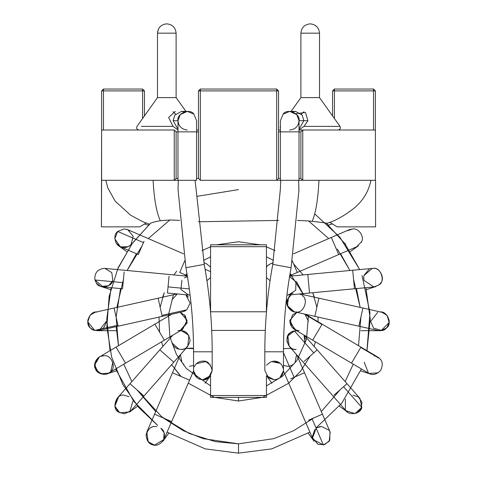 <?xml version="1.0" encoding="UTF-8"?>
<svg xmlns="http://www.w3.org/2000/svg" width="477" height="477" viewBox="0 0 477 477"><rect width="100%" height="100%" fill="white"/><g stroke="black" fill="none" stroke-linecap="round" stroke-linejoin="round"><path stroke-width="0.72" d="M174.248 130.012L101.613 130.012L174.248 130.012L174.248 180.3L174.248 130.012L176.108 131.873L176.108 178.434L176.108 131.873L174.248 130.012M196.596 130.012L198.462 130.012L196.596 130.012M278.544 130.012L280.41 130.012L278.544 130.012M299.031 130.012L375.393 130.012L302.758 130.012L302.758 180.3L299.031 180.3L375.393 180.3L302.758 180.3L302.758 130.012L299.031 130.012M101.613 180.3L174.248 180.3L101.613 180.3L101.613 130.012L101.422 226.861L139.791 226.861L101.422 226.861L101.613 180.3M198.462 131.873L196.596 131.873L198.462 131.873L198.462 178.434L200.322 180.3L276.684 180.3L200.322 180.3L200.322 90.898L200.322 180.3L198.462 178.434L198.462 90.898L200.322 89.038L276.684 89.038L278.544 90.898L278.544 178.434L278.544 131.873L280.41 131.873L278.544 131.873M177.975 180.3L174.248 180.3L177.975 180.3L177.975 131.873L176.108 131.873L177.975 131.873L177.975 180.3L196.596 180.3L177.975 180.3M280.41 180.3L276.684 180.3L276.684 90.898L200.322 90.898L276.684 90.898L276.684 180.3L298.644 180.3L280.41 180.3L280.41 131.873L280.41 180.3L280.738 180.3L280.315 189.768L272.766 264.371L291.089 267.728L272.766 264.371L280.315 189.768L280.738 180.3M375.393 180.3L375.393 130.012L375.393 180.3M101.613 130.012L101.613 90.898L101.613 130.012M375.393 90.898L375.393 130.012L375.393 90.898L334.419 90.898L334.419 118.523L334.419 90.898L373.533 90.898L373.533 130.012L373.533 90.898L375.393 90.898L373.533 89.038L375.393 90.898M144.448 90.898L144.448 115.911L144.448 90.898L103.473 90.898L103.473 130.012L103.473 90.898L101.613 90.898L103.473 90.898L103.473 89.038L142.587 89.038L103.473 89.038L101.613 90.898L103.473 89.038L103.473 90.898L142.587 90.898L142.587 118.523L142.587 89.038L142.587 90.898L144.448 90.898L142.587 89.038L144.448 90.898M332.558 115.911L332.558 90.898L334.419 89.038L373.533 89.038L373.533 90.898L373.533 89.038L334.419 89.038L334.419 90.898L334.419 89.038L332.558 90.898L334.419 90.898L332.558 90.898L332.558 115.911M300.898 178.434L300.898 131.873L300.898 178.434L302.758 180.3L300.898 178.434L299.031 178.434L300.898 178.434L300.898 131.873L299.031 131.873L300.898 131.873L302.758 130.012L300.898 131.873M278.544 178.434L280.41 178.434L278.544 178.434L276.684 180.3L278.544 178.434L278.544 90.898L276.684 90.898L278.544 90.898L276.684 89.038L276.684 90.898L276.684 89.038L200.322 89.038L200.322 90.898L200.322 89.038L198.462 90.898L200.322 90.898L198.462 90.898L198.462 178.434L196.596 178.434L198.462 178.434M176.108 178.434L177.975 178.434L176.108 178.434L174.248 180.3L176.108 178.434L176.108 131.873M375.578 226.861L337.215 226.861L329.738 222.3L337.215 226.861L375.578 226.861L375.578 180.3L375.578 226.861M146.069 223.033L139.791 226.861L146.069 223.033M176.108 33.163L157.488 33.163L176.108 33.163L176.108 97.606L176.108 33.163C175.518 27.547 172.412 24.44 166.795 23.85C172.412 24.44 175.518 27.547 176.108 33.163M319.518 33.163L300.898 33.163L319.518 33.163L319.518 97.606L319.518 33.163C318.928 27.547 315.822 24.44 310.205 23.85C315.822 24.44 318.928 27.547 319.518 33.163C318.928 27.547 315.822 24.44 310.205 23.85C315.822 24.44 318.928 27.547 319.518 33.163M291.03 348.377L283.457 348.645L291.03 348.377M283.451 352.664L294.106 377.295L304.523 372.787L294.106 377.295L283.451 352.664M290.63 378.798L294.106 377.295L290.63 378.798M279.916 377.73L283.433 370.921L313.103 439.52L323.388 444.969L329.202 441.267L330.197 432.12L304.523 372.787L322.434 414.185L312.018 418.693L322.434 414.185M271.985 263.274L272.999 263.089M273.082 262.642L270.441 263.787L267.394 265.91L270.447 263.787M270.06 280.709L266.44 277.578L270.06 280.709M266.44 267.09L267.549 265.749L266.44 267.09M270.441 263.787L267.549 265.749M361.602 241.666C364.529 236.658 358.674 228.042 352.944 228.924C358.674 228.042 364.529 236.658 361.602 241.666L356.641 246.782L338.706 254.545L337.036 250.687L338.706 254.545L297.308 272.456L292.294 260.871L297.308 272.456L289.688 275.754M293.427 253.842L331.306 237.451L293.427 253.842M337.036 250.687L331.306 237.451L337.036 250.687M347.471 230.701L352.944 228.924L349.289 229.67M345.408 243.711L345.67 244.051M361.238 242.465L361.518 241.863M293.021 293.277L287.548 295.06M289.545 276.648L295.973 281.782L295.692 290.255L288.424 295.019L309.549 293.021L307.796 274.478L309.549 293.021L354.453 288.776L354.298 287.094L352.7 270.238L307.796 274.478L352.7 270.238L354.453 288.776L373.908 286.939L378.744 285.025C385.953 281.806 380.706 266.476 373.032 268.354L352.7 270.238M372.829 268.36L373.032 268.354C380.706 266.476 385.953 281.806 378.744 285.025L373.902 286.939L364.178 280.548M372.31 268.384L363.957 275.581M363.832 276.231L363.79 278.771M363.909 279.516L364.106 280.321M375.196 286.725L376.091 286.462M378.142 285.455L378.619 285.121M364.04 280.071L363.957 279.749M363.802 278.908L363.76 278.526M363.76 278.496L363.73 278.037M363.724 277.626L363.742 277.024M364.011 275.354L369.138 269.207M373.032 268.354C379.614 267.048 385.494 278.586 380.568 283.141L380.551 283.165M380.402 283.362L379.859 284.006M379.74 284.131L379.233 284.62M294.178 311.743L287.357 305.685L288.627 297.171M289.02 296.664L291.214 294.756L287.398 299.49L291.214 294.756M300.009 294.166L301.029 294.708M301.041 294.714L299.538 293.969M304.839 299.276L304.958 299.598M302.8 296.116L302.263 295.615M302.096 295.472C309.06 298.882 303.7 313.771 296.157 311.958C290.523 312.793 284.703 304.511 287.398 299.49L287.899 306.949L294.13 311.731L314.832 316.364L318.898 298.185L314.832 316.364L358.853 326.202L362.919 308.029L318.898 298.185L362.919 308.029L358.853 326.202L377.927 330.466L381.123 330.621L389.196 322.541L387.097 315.398L381.988 312.292L362.919 308.029M379.948 312.065L379.948 312.065C387.121 310.455 392.75 324.038 386.543 327.967C392.75 324.038 387.121 310.455 379.96 312.065C384.218 311.618 387.318 314.528 389.25 320.794C388.117 327.258 385.41 330.531 381.123 330.621L377.921 330.466M370.647 321.379L377.659 312.357L370.647 321.379L373.574 328.158L381.737 330.519M386.543 327.967L381.123 330.621M381.093 330.621L380.431 330.68M295.919 330.126L289.938 322.899L292.544 314.796L296.867 312.346L292.544 314.796L289.938 322.899L295.919 330.126M308.44 321.379L305.018 314.17M299.127 330.692C292.979 329.905 289.897 326.411 289.885 320.216L296.867 312.346L289.885 320.216L294.387 329.398L369.335 373.64C372.823 375.471 376.591 374.409 380.652 370.45C383.007 365.287 382.733 361.381 379.823 358.716L377.772 357.076L322.13 324.163L321.939 324.485L322.13 324.163L360.952 347.131L360.767 347.447L360.952 347.131M304.183 313.985L321.939 324.485L304.183 313.985M312.691 340.113L321.939 324.485L312.691 340.113M351.519 363.08L360.767 347.447L351.519 363.08M360.767 347.447L379.823 358.716L360.767 347.447M377.766 357.07L379.453 358.34M369.335 373.64L368.286 373.103M364.178 362.216L368.512 373.229M368.924 373.449L378.243 372.811M374.04 355.836L374.666 355.925M378.231 357.368L378.702 357.702M295.782 330.811L296.193 330.799M305.429 339.236L303.992 335.075L305.018 342.993M305.131 342.617L305.429 341.001M292.89 331.396L292.323 331.628M291.525 332.034L290.916 332.415M290.684 332.582C283.225 335.593 288.352 351.37 296.157 349.426C291.972 349.838 288.877 347.023 286.886 340.989C287.714 334.693 290.219 331.348 294.41 330.966L296.801 330.823L294.41 330.966L287.875 335.856L289.175 346.272L292.049 349.54L345.956 410.685L354.971 413.613L361.799 407.406L359.926 398.367L361.799 407.406L343.571 386.734L347.006 383.705L317.175 349.868L313.741 352.897L317.175 349.868L347.006 383.705L333.954 395.212L343.571 386.734L361.799 407.406C361.006 414.066 348.216 416.087 345.408 409.999M294.41 330.966L313.741 352.897L294.41 330.966M304.123 361.375L313.741 352.897L304.123 361.375M360.976 409.236L357.172 412.82L361.22 408.795M361.28 408.67L361.799 407.406M359.926 398.367L347.006 383.705M359.39 397.806L358.573 397.108M358.287 396.9L352.944 395.212M358.418 396.989L361.954 402.171L361.095 409.027M345.342 409.904L345.408 399.052M296.551 354.644L295.084 362.49C293.182 364.965 290.666 366.241 287.548 366.324L283.451 365.376L287.548 366.324M308.547 420.195L312.018 418.693L308.547 420.195M312.018 418.693L323.388 444.969L312.018 418.693M323.388 444.969L313.097 439.514M320.317 426.605L318.857 426.933M318.821 426.945L318.451 427.07M316.173 428.286L316.955 427.774L316.173 428.286L312.548 437.803M312.56 437.856L318.022 444.397L324.527 444.677L329.756 440.402L329.965 431.631M317.217 427.63L321.647 426.51L329.184 430.343M329.476 430.773L329.947 431.59M312.763 438.601L312.554 437.82M312.375 436.693L314.766 429.544M266.607 375.9L271.932 383.234M282.199 365.77L281.74 365.048C279.838 362.514 277.304 361.202 274.138 361.113L280.166 363.331L271.306 361.554M272.814 361.208L273.583 361.131M276.761 379.358L277.107 379.251M266.44 375.667L266.44 397.389L210.566 397.389L266.44 397.389L266.44 375.667L274.138 379.74C279.528 379.215 282.628 376.275 283.433 370.921L283.451 351.799L264.824 351.799L283.451 351.799C283.457 323.543 286.003 295.519 291.089 267.728C286.003 295.519 283.457 323.543 283.451 351.799M283.272 368.614L282.229 365.817M281.531 364.768L281.06 364.195M281.019 364.154L280.607 363.73M271.258 361.566L266.44 365.185M283.433 370.921C282.628 376.275 279.528 379.215 274.138 379.74L268.551 377.873L264.824 370.426L264.824 351.799C264.83 322.416 267.478 293.272 272.766 264.371M267.925 265.397L269.04 264.544M299.031 180.3L299.031 131.873L280.41 131.873L299.031 131.873L299.031 120.699C300.647 113.532 287.059 107.909 283.135 114.116L280.41 120.699L283.135 114.116L289.718 111.385L296.742 114.575L299.031 120.699L303.861 120.699L302.191 115.112L295.513 111.385L292.777 111.904L295.513 111.385L302.191 115.112L303.861 120.699L299.031 120.699C298.441 126.316 295.335 129.416 289.718 130.012M299.031 129.142L303.861 120.699L299.031 129.142M303.861 120.699L307.903 120.699L303.861 120.699M266.44 385.899L282.384 376.317L296.813 360.666L306.478 339.332L308.518 314.951L306.478 339.332L296.813 360.666L282.384 376.317L266.44 385.899M292.168 275.956L290.058 273.571L303.581 294.762L296.563 281.728M273.482 260.388L266.44 256.859L273.482 260.388M210.566 256.859L203.524 260.388L210.566 256.859M186.948 273.571L184.837 275.956L186.948 273.571M173.425 294.762L168.524 314.593L169.842 336.523L168.488 314.951M169.931 336.899L176.341 354.232L186.286 368.459L210.566 385.899L186.286 368.459L176.341 354.232L169.931 336.899M238.5 453.15L205.235 448.881L167.099 432.126L205.235 448.881L238.5 453.15L271.771 448.881L309.901 432.126L271.771 448.881L238.5 453.15L238.5 443.837L203.291 438.667L183.389 430.737L163.116 417.882L183.389 430.737L203.291 438.667L238.5 443.837L273.715 438.667L293.617 430.737L313.89 417.882L293.617 430.737L273.715 438.667L238.5 443.837L238.5 453.15M115.643 369.007L133.781 401.354L157.643 425.418L138.819 407.555L122.863 384.551L111.684 357.16L106.854 327.013L109.12 296.414L118.129 267.782L132.552 243.037L150.547 223.266L132.004 243.783L117.342 269.577M196.876 196.357L238.5 189.607M314.701 213.875L339.91 237.236L359.664 269.577L344.877 243.61L326.173 223.003L312.185 221.304L326.173 223.003M365.895 287.697L370.253 319.095L366.974 350.69M361.363 369.007L341.788 403.202L316.018 427.935L341.788 403.202L361.363 369.007M136.988 389.864L155.693 411.591L136.988 389.864L161.804 416.844L189.244 433.492L215.437 441.648L238.5 443.837L273.715 438.667L293.617 430.737L313.89 417.882M131.867 381.588L123.776 364.201M120.52 288.585L116.126 316.955L118.481 345.688L116.161 326.65M116.847 307.415L123.424 279.504L116.847 307.415M127.115 270.501L141.997 245.995L127.115 270.501L136.428 253.734M148.287 238.572L169.872 219.963L148.287 238.572L169.872 219.963L160.308 220.744L169.872 219.963L179.632 220.38M297.368 220.428L308.601 220.97L328.719 238.572M340.578 253.734L349.891 270.501L337.305 249.03L349.891 270.501M360.159 307.415L356.486 288.585L360.159 307.415L353.576 279.504M360.886 317.116L358.525 345.688M353.23 364.201L345.139 381.588M340.018 389.864L321.313 411.591M238.5 401.002L214.793 397.389L238.5 401.002L262.213 397.389L238.5 401.002L238.5 397.389L238.5 401.002M213.988 397.132L188.284 383.168L213.988 397.132M181.033 376.484L171.648 364.625L179.519 374.862M162.907 346.38L161.56 341.854L162.907 346.38M159.616 332.183L158.996 317.074L159.616 332.183M160.141 307.277L164.219 292.717L162.651 297.171M173.843 274.919L176.717 271.163L173.843 274.919M201.932 250.652L210.566 246.824L201.932 250.652M216.665 244.814L238.5 241.761L260.341 244.814L238.5 241.761L216.665 244.814M266.44 246.824L275.074 250.652L266.44 246.824M293.605 263.912L303.163 274.919L293.605 263.912M316.865 307.277L312.787 292.717L314.355 297.171M318.004 317.074L318.117 322.225L318.004 317.074M315.446 341.854L314.099 346.38L315.446 341.854M310.187 356.027L300.427 371.428L288.484 383.359L263.018 397.132L288.484 383.359L300.427 371.428L310.187 356.027M366.885 351.066L369.991 312.763L362.043 275.539M111.111 287.697L106.753 319.095L110.032 350.69M118.481 345.688L116.12 317.116M192.577 348.24L193.549 348.645L192.338 348.156L185.976 348.377L192.267 348.132M171.666 421.585L157.774 415.574L171.666 421.585L189.578 380.181L163.903 439.52L154.482 445.089L148.168 441.744L146.809 432.12L154.572 414.185L157.774 415.574L154.572 414.185L172.483 372.787L189.578 380.181L172.483 372.787L180.223 354.9M189.578 380.181L193.573 370.921L197.09 377.73M206.559 263.787L210.566 267.09L206.565 263.787L203.923 262.642M210.566 277.578L206.94 280.709L210.566 277.578M210.566 271.634L205.11 269.272L210.566 271.634M184.867 260.514L179.698 272.456L184.867 260.514M179.698 272.456L187.318 275.754M144.03 241.302L138.3 254.545L144.03 241.302M183.579 253.842L127.764 229.687L124.062 228.924L117.688 231.446L143.47 242.602L117.688 231.446L114.766 238.768L120.365 246.782L138.3 254.545M127.49 246.895C123.919 248.648 120.156 247.42 116.203 243.222C114.086 237.862 114.581 233.933 117.688 231.446L124.062 228.924M116.132 243.115L120.645 246.895L127.961 246.692M128.462 246.442L129.339 245.911M130.215 245.226L130.597 244.868M131.157 244.266L133.149 236.204L127.758 229.687L126.333 229.204M131.598 243.711L131.092 244.343M129.947 245.452L127.914 246.716M126.691 251.653L117.956 245.261M117.706 245.035L116.138 243.127M127.764 229.687L129.535 230.701M181.922 280.273L180.908 289.444L188.582 295.019L190.09 295.036L187.998 294.941M184.468 277.882L187.461 276.648M189.297 288.901L168.041 286.892L167.457 293.021L168.041 286.892L189.297 288.901M169.055 276.165L168.041 286.892L169.055 276.165M167.457 293.021L188.582 295.019M124.145 271.92L122.553 288.776L124.145 271.92M123.132 282.646L94.953 279.987L103.098 286.939L94.953 279.987L123.132 282.646M94.911 279.82L96.437 283.141C99.246 289.235 112.035 287.208 112.828 280.548L111.809 272.641L104.845 268.396L103.974 268.354C97.284 269.38 94.279 273.255 94.953 279.987C94.279 273.255 97.284 269.38 103.974 268.354M112.828 280.548L108.643 285.723L101.076 286.522M100.259 286.212L96.437 283.141M104.016 268.354L104.725 268.384M104.898 268.402L106.782 268.789M171.988 299.771L177.205 294.076M186.531 295.269L188.063 296.76M188.373 297.165L185.786 294.756L190.144 303.151L186.781 309.823L182.888 311.731M185.106 310.926L185.541 310.688M184.265 311.308L184.587 311.177M162.174 316.364L118.153 326.202L162.174 316.364L158.167 298.435L161.953 315.375L186.781 309.823L161.953 315.375L162.174 316.364L182.876 311.731L186.781 309.823L190.144 303.151L185.786 294.756M114.146 308.279L118.153 326.202L114.146 308.279M177.128 293.933L95.018 312.292L90.052 315.231L87.75 321.874L94.732 330.4L117.932 325.213L94.732 330.4L99.079 330.466L118.153 326.202M106.329 322.172L106.359 321.379L99.085 330.466L94.732 330.4C90.654 329.744 88.346 326.346 87.81 320.216C89.849 314.409 92.932 311.69 97.046 312.065C89.885 310.455 84.256 324.038 90.463 327.967L90.481 327.985M91.035 328.492L93.975 330.167M94.112 330.215L94.589 330.364M97.129 330.692L116.042 330.692M98.184 330.621L99.025 330.478M106.288 322.541L103.634 327.961L97.332 330.686M92.884 329.708L90.463 327.967C84.256 324.038 89.885 310.455 97.046 312.065M184.462 314.796L187.073 322.875L181.129 330.108M181.117 330.114L180.193 330.4L181.117 330.114M181.618 329.905L182.602 329.404M164.356 340.196L125.534 363.158L164.356 340.196L154.876 324.163L164.356 340.196L182.619 329.398L187.121 320.222L180.139 312.346L185.189 315.613L187.133 322.398L180.193 330.4L177.879 330.692M171.654 314.242L116.048 347.131L125.534 363.158L116.048 347.131L99.228 357.076L95.012 362.556L95.424 368.793L100.838 373.861L108.714 373.109L125.534 363.158M103.974 355.782C111.016 354.232 116.71 367.391 110.759 371.464C107.444 376.353 96.891 374.517 95.424 368.793C92.252 363.808 98.137 354.852 103.974 355.782L101.094 356.236M95.585 369.144L95.895 369.729M96.652 370.85L98.018 372.251M98.137 372.352L104.32 374.397M112.828 362.216L110.759 371.464M98.226 372.418L94.661 365.06L99.341 357.011M183.478 331.181L185.022 331.789M185.642 332.129L187.443 333.542M183.711 348.973L181.856 349.373M173.801 362.186L143.971 396.023L173.801 362.186L159.831 349.868L173.801 362.186L187.831 346.272L188.844 335.337L181.725 330.841L180.205 330.823L181.725 330.841C186.048 330.782 188.856 334.019 190.15 340.554C188.242 346.934 185.142 349.891 180.849 349.426C176.52 349.17 173.568 347.029 171.988 342.993L179.024 349.247M172.716 335.253L130 383.705L143.971 396.023L130 383.705L117.08 398.367L114.927 406.321L118.588 412.062L124.348 413.833L131.05 410.685L143.971 396.023M131.056 410.679L124.354 413.833L118.588 412.062C111.129 409.045 116.257 393.269 124.062 395.212L129.052 396.661M118.588 396.989L114.897 406.171L119.834 412.82L129.774 411.878L132.809 401.33M129.541 412.056L137.638 406.171M193.555 365.376L189.458 366.324L193.555 365.376M193.549 348.645L185.976 348.377L192.338 348.156L193.549 348.645M180.449 354.644L181.922 362.49L183.949 364.523M154.482 445.089C150.16 445.154 147.351 441.917 146.057 435.382C147.959 428.996 151.06 426.039 155.359 426.51C151.316 426.164 148.252 428.781 146.159 434.362C146.421 440.319 148.532 443.753 152.479 444.677C156.217 446.251 159.944 444.707 163.653 440.044C165.245 434.303 164.303 430.385 160.832 428.286L164.142 432.728L163.677 440.003M156.534 426.581L155.43 426.51M162.89 441.291L168.78 433.194M153.195 444.874L152.58 444.707M155.651 426.51L156.802 426.623M200.245 379.358L199.899 379.251M199.726 379.191L197.961 378.339M195.463 364.78L195.272 365.042C197.168 362.514 199.702 361.202 202.868 361.113C207.274 360.582 210.375 363.689 212.182 370.426C210.375 377.164 207.274 380.264 202.868 379.74L210.566 375.667L210.566 395.528L210.566 375.667M210.566 365.185L205.748 361.566L196.429 363.695M196.411 363.712L195.987 364.148M195.266 365.048L194.306 366.759M193.555 351.799C193.549 323.543 191.003 295.519 185.917 267.728C191.003 295.519 193.549 323.543 193.555 351.799L212.182 351.799L193.555 351.799L193.573 370.915C194.377 376.275 197.478 379.215 202.868 379.74C197.478 379.215 194.377 376.275 193.573 370.921M197.991 378.356L199.118 378.953M202.868 379.74L208.455 377.873L212.182 370.426L212.182 351.799C212.176 322.416 209.528 293.272 204.239 264.371L185.917 267.728L204.239 264.371L196.876 196.435L204.239 264.371M181.493 111.385L174.815 115.112L173.145 120.699L174.815 115.112L181.493 111.385L184.229 111.904L181.493 111.385L187.282 111.385L193.871 114.116C189.941 107.909 176.359 113.532 177.975 120.699C178.565 126.316 181.671 129.416 187.282 130.012C181.671 129.416 178.565 126.316 177.975 120.699L173.145 120.699L177.975 129.142L173.145 120.699L177.975 120.699L180.264 114.575L187.282 111.385L193.871 114.116L196.596 120.705L193.871 114.116M196.876 196.435L195.063 180.3L196.596 180.3L196.596 131.873L177.975 131.873L196.596 131.873L196.596 120.699M177.975 120.699L176.108 120.699L177.975 120.699L176.108 120.699L177.975 120.699L177.975 131.873M280.196 126.721L280.41 129.058M172.99 126.381L141.377 126.381L172.99 126.381L177.975 129.845L172.99 126.381L168.625 117.485L175.28 111.385M196.607 126.381L196.596 129.058L196.596 126.381M185.923 111.385L176.108 97.606L157.488 97.606L176.108 97.606L185.988 111.475M175.608 114.092L173.044 111.737M310.205 23.85C304.576 24.428 301.47 27.529 300.898 33.163L300.898 97.606L319.518 97.606L300.898 97.606L291.018 111.475M340.018 126.381C340.799 128.313 340.173 129.523 338.145 130.012C340.173 129.523 340.799 128.313 340.018 126.381L319.518 97.606L340.018 126.381L304.016 126.381L307.903 120.699L304.016 126.381L340.018 126.381M299.031 129.845L304.016 126.381L299.031 129.845M295.883 113.717L305.471 112.447L307.903 120.699M303.956 111.737L301.398 114.092M178.315 180.3L178.058 189.727L185.917 267.728M278.681 220.422L198.444 221.763L278.681 220.422M153.111 180.3C154.041 198.7 156.444 212.187 160.308 220.744C155.651 221.513 152.396 222.354 150.547 223.266L149.462 224.244M148.544 225.09L148.931 224.739M291.089 267.728L298.93 190.371L298.644 180.3L298.912 191.182M327.83 224.506L327.353 224.071M318.94 180.3C318.064 199.362 315.81 213.034 312.185 221.304C315.81 213.034 318.064 199.362 318.94 180.3M308.601 220.97L312.185 221.304M266.44 246.675L266.44 244.814L210.566 244.814L210.566 246.675L266.44 246.675L210.566 246.675L210.566 311.791L266.44 311.791L266.44 246.675L266.44 311.791L210.566 311.791L210.566 312.244L210.566 244.814L266.44 244.814L266.44 246.675M266.44 312.244L266.44 311.791L266.44 312.244M211.71 330.412L265.295 330.412L211.71 330.412M210.566 397.389L210.566 395.528L210.566 397.389M266.44 395.528L210.566 395.528L266.44 395.528M158.394 29.145L157.488 33.163L157.488 97.606L136.988 126.381C136.201 128.319 136.827 129.529 138.861 130.012M164.434 24.154L166.795 23.85C161.166 24.428 158.06 27.529 157.488 33.163M304.523 372.787L296.783 354.9M331.306 237.451L349.242 229.687M350.315 251.653L358.418 245.768M307.796 274.478L289.617 276.195M366.39 289.617L375.912 286.522M318.898 298.185L299.878 293.933M360.958 330.692L379.96 330.692M322.13 324.163L305.352 314.242M360.63 370.856L370.158 373.95M317.175 349.868L304.284 335.253M339.368 406.171L347.471 412.056M308.225 433.194L314.116 441.291M280.41 131.873L280.41 120.699M295.513 111.385L289.718 111.385M104.845 268.396L187.389 276.195M122.553 288.776L103.098 286.939M110.616 289.617L101.094 286.522M116.37 370.856L106.848 373.95M205.074 383.234L210.405 375.9M328.486 225.09L332.427 223.922M326.626 223.409C334.932 221.036 343.977 216.039 353.761 208.431C362.872 201.026 368.608 191.647 370.951 180.3M149.474 224.238L142.438 221.549L130.668 215.228L115.19 201.205L107.796 187.902L105.834 180.3M148.448 225.18L144.448 224.017"/></g></svg>
